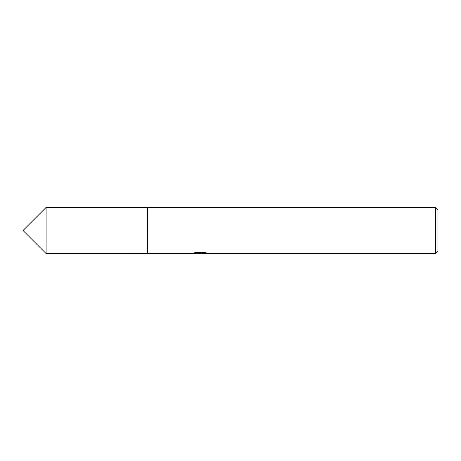 <?xml version="1.0" encoding="UTF-8"?>
<svg xmlns="http://www.w3.org/2000/svg" width="461" height="461" viewBox="0 0 461 461"><rect width="100%" height="100%" fill="white"/><g stroke="black" fill="none" stroke-linecap="round" stroke-linejoin="round"><path stroke-width="0.69" d="M194.767 252.72L200.691 252.72L200.691 253.112L191.926 253.55L147.52 253.55L147.526 207.45L435.645 207.45L437.95 209.755L437.95 251.245L435.645 253.55L202.206 253.55L202.12 253.152L205.756 252.72M147.52 253.55L147.52 207.45L147.52 253.556L46.1 253.55L46.1 207.45L147.52 207.444M200.126 253.164L202.12 253.164L199.769 253.55L197.089 253.325M199.769 253.55L198.674 253.55M435.645 253.55L435.645 207.45M200.691 253.112L193.32 253.112L195.718 252.507L204.811 252.507L207.45 253.181L202.12 253.538M46.1 207.45L23.05 230.5L46.1 253.55"/></g></svg>

